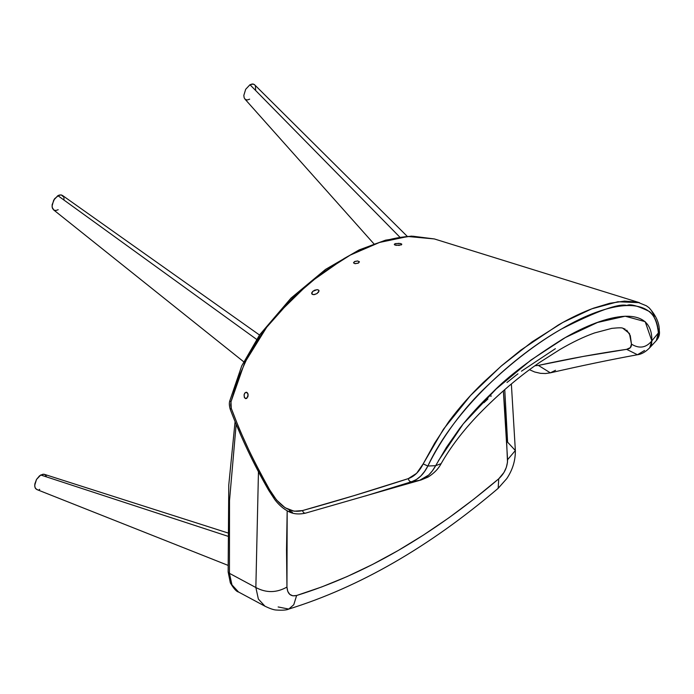 <?xml version="1.0" encoding="UTF-8"?>
<svg xmlns="http://www.w3.org/2000/svg" width="694" height="694" viewBox="0 0 694 694"><rect width="100%" height="100%" fill="white"/><g stroke="black" fill="none" stroke-linecap="round" stroke-linejoin="round"><path stroke-width="1.04" d="M507.583 459.68C507.453 467.01 504.503 473.386 498.734 478.808L498.171 488.324L498.734 478.808L503.957 472.493L506.334 467.348L507.505 462.126L505.848 423.6L503.358 390.826L507.583 459.68L515.356 450.536L507.583 459.68M504.755 389.612L507.592 442.173L515.356 450.536C515.469 460.547 512.606 469.899 506.767 478.608L498.171 488.324C429.386 546.837 359.579 587.081 288.747 609.072L278.138 606.955L288.747 609.072L293.779 604.734L296.624 595.495L321.773 586.924L347.13 576.558L372.583 564.43L398.078 550.568L423.514 535.022L448.827 517.845L473.924 499.081L498.734 478.808C431.894 535.577 364.524 574.476 296.624 595.495L293.779 604.734L288.747 609.072C286.752 610.121 282.527 610.434 276.082 610.017C273.644 609.879 269.931 608.603 264.952 606.192L258.368 599.061L255.852 587.514C266.218 593.075 276.585 592.928 286.952 587.063L287.732 591.349L289.771 594.385L292.851 595.825L296.624 595.495C290.734 596.805 287.507 593.995 286.952 587.063L287.177 510.793L286.527 549.917L286.952 587.063C276.585 592.928 266.218 593.075 255.852 587.514L258.368 599.061L264.952 606.192L238.536 592.008L234.173 588.382M229.436 573.331L255.852 587.514L258.463 471.504L255.852 587.514L229.436 573.331L231.952 584.877L238.536 592.008C236.472 591.644 233.748 588.625 230.356 582.925L228.144 571.934L229.436 573.331L229.514 500.591L236.133 424.598L229.514 500.565L229.436 573.331L228.144 571.934L228.768 485.054L235.049 421.952M649.688 347.781L656.264 340.667C658.944 337.648 659.951 334.308 659.3 330.648L658.38 332.929C657.305 322.667 654.321 315.527 649.428 311.493C637.422 305.69 629.926 303.686 626.934 305.464C618.866 303.157 597.057 310.999 561.507 328.999C537.26 342.879 512.753 361.591 487.986 385.135C462.768 408.523 440.976 439.267 427.86 466.021L435.659 465.683L446.494 447.292L459.74 428.337C469.222 416.122 480.196 404.099 492.653 392.275C507.982 376.478 531.474 358.659 563.146 338.811C607.554 312.664 652.759 304.267 651.831 340.875L658.38 332.929L656.264 340.667L658.259 336.564L658.38 332.929L651.831 340.875L651.545 344.259L649.601 347.876M555.53 370.284L550.359 372.843L538.388 365.408L550.359 372.843C580.982 365.807 610.026 359.77 637.508 354.729L644.544 350.479M626.613 349.342C598.618 353.359 569.21 358.711 538.388 365.408L583.559 356.378L626.613 349.342L637.482 354.738L626.613 349.342L630.343 347.651L631.471 344.137C631.575 347.095 629.961 348.83 626.613 349.342M637.482 354.738C641.534 354.244 645.602 351.927 649.697 347.772L651.831 340.875C646.079 347.859 639.295 348.943 631.471 344.137C639.295 348.943 646.079 347.859 651.831 340.875L645.177 321.652L625.19 316.212L597.508 322.467L565.419 337.518L530.971 360.047L496.175 388.961L463.254 423.878L438.348 460.868M625.251 329.199L622.804 328.201L629.467 333.519L631.471 344.137L630.282 335.61L626.699 330.118M435.659 465.683L427.86 466.021L424.589 471.478L420.816 476.023L416.53 479.459L411.811 481.662L419.731 480.274L428.658 475.069L432.362 470.879L435.659 465.683L441.132 463.635L435.659 465.683C431.442 473.455 426.133 478.313 419.731 480.274L384.797 490.294M306.358 512.901C304.605 513.629 303.304 512.857 302.471 510.584C303.304 512.857 304.605 513.629 306.358 512.901L370.639 494.414L411.811 481.662C410.059 481.974 408.887 480.959 408.298 478.626C371.802 490.476 336.521 501.129 302.471 510.584C290.3 513.603 279.3 506.585 269.472 489.522C261.135 474.505 254.204 461.198 248.669 449.617L239.395 429.178L231.267 408.315L230.243 409.347L231.267 408.315L230.981 401.809L229.835 400.716L230.981 401.809L244.618 362.858L266.652 327.299L292.946 297.683L321.053 273.705L350.27 255.088L379.54 242.44L407.916 236.498L434.349 238.936L639.504 302.688L617.886 301.751L591.861 308.804L562.825 322.458L532.168 341.812L500.973 366.276L470.532 395.519L443.449 429.23L423.167 463.913L427.86 466.021L423.167 463.913C419.358 471.573 414.396 476.474 408.298 478.626C408.887 480.959 410.059 481.974 411.811 481.662C418.456 479.346 423.808 474.132 427.86 466.021C454.032 409.764 514.193 355.701 561.507 328.999C608.907 301.014 656.706 293.146 658.38 332.929C659.829 331.203 659.586 329.745 657.643 328.54M659.3 330.648C659.447 323.109 656.012 315.449 648.985 307.668L646.322 305.75L637.344 302.098L624.496 301.109L609.731 303.278L593.674 308.127C582.492 312.239 570.728 317.843 558.401 324.957L520.847 350.123L501.988 365.4L483.371 382.411C470.706 394.582 459.159 407.682 448.732 421.7L434.713 443.05L423.167 463.913L416.6 473.343L408.298 478.626L354.469 495.499L302.471 510.584L294.1 511.209L285.078 507.739L276.533 499.992L269.472 489.522C254.446 463.384 241.72 436.318 231.267 408.315L230.66 405.07L230.981 401.809L238.111 378.36L248.435 355.337C256.416 340.815 265.871 327.308 276.785 314.833L309.429 282.84L344.163 258.489C355.953 251.679 367.638 246.361 379.21 242.544C391.052 238.632 402.329 236.533 413.034 236.238L434.409 238.953M318.381 292.434L318.98 290.56L317.462 289.658L314.746 290.153L312.794 291.35L311.701 292.868L312.257 294.395L314.512 294.586L317.297 293.397M358.572 262.965L359.336 261.681L357.61 260.97L354.842 261.438L353.532 262.714L354.834 263.625L358.121 263.191L359.405 261.924L357.61 260.97L354.382 261.664L353.593 262.965L355.345 263.677L358.572 262.965M401.479 244.817L401.609 244.002L400.369 243.516L395.511 243.585L394.4 244.167L394.817 244.999L399.31 245.416M246.674 392.284L245.129 392.735L244.08 394.817L244.314 397.298L245.919 398.651L247.923 396.725L247.888 393.593L246.075 392.249L244.73 393.194L244.088 394.773L244.496 397.662L245.546 398.59L246.786 398.373L248.174 395.06L247.715 393.229L246.674 392.284M534.953 365.755L538.388 365.408M555.382 348.683L521.472 371.177M517.958 373.832L515.477 375.732M515.295 375.879L506.976 382.498M491.291 395.927L490.797 396.378M487.934 398.972L483.918 402.702M370.674 494.406L419.731 480.274L411.811 481.662L365.339 495.993M305.898 513.057C298.862 514.653 292.955 514.072 288.192 511.331C283.23 508.745 278.745 504.824 274.737 499.55L268.743 490.38L269.472 489.522L268.743 490.38C253.631 464.173 240.801 437.168 230.243 409.347C229.202 405.712 229.063 402.832 229.835 400.716L241.738 365.859L259.669 334.794L290.994 298.125L325.555 269.393L359.11 249.927L385.604 240.159L411.386 236.116L434.349 238.936M654.563 316.238L651.692 311.129M398.989 243.325L394.782 243.872L394.322 244.548L396.048 245.355L401.34 244.895L401.8 244.253L400.082 243.464M312.794 291.35L311.693 293.727L313.593 294.681L316.924 293.631L319.058 290.977L318.615 290.066L317.097 289.65L312.794 291.35M292.417 512.259L289.259 510.81M44.034 474.245L40.72 475L227.71 536.193L40.72 475L36.487 479.476L34.7 485.418L35.134 487.821L36.808 489.53L228.014 565.35M46.22 476.101L44.937 474.592L43.011 474.202L39.558 475.806L36.487 479.476L34.821 483.987L34.804 486.711L35.672 488.706L37.407 489.704M39.194 489.565L39.723 489.383M63.596 196.957L61.237 194.901L57.871 195.647L256.563 339.331L57.871 195.647L53.69 200.15L52.059 206.135L52.571 208.556L53.915 210.091L55.893 210.499L58.192 209.718M62.937 195.882L61.237 194.901L59.042 195.101L54.574 198.753L52.137 204.695L52.197 207.437L53.915 210.091M64.039 199.213L63.891 197.903M254.872 85.084L253.267 84.043L249.97 84.737L399.865 237.166L249.97 84.737L245.685 89.292L243.811 95.425L244.201 97.923L245.459 99.52L247.368 99.962L249.658 99.181M254.151 84.416L252.252 83.974L249.97 84.737L245.685 89.292L243.811 95.425L244.201 97.923L245.459 99.52M255.644 89.977L255.392 86.013M511.365 383.982L515.356 450.536M529.496 369.72L534.649 371.984L540.479 373.337L545.562 373.519L550.359 372.843M622.796 328.201C622.024 327.646 618.363 327.698 611.804 328.366L594.498 332.964C583.888 336.737 572.376 342.246 559.971 349.49L540.435 361.912C519.45 376.2 498.891 393.663 478.765 414.309C463.167 430.532 450.614 446.979 441.106 463.67C438.435 468.797 434.106 473.256 428.103 477.047L421.128 479.953M421.076 479.962L385.552 490.085M227.71 532.888L44.355 474.332M53.559 209.848L243.663 361.748M259.513 335.02L62.391 195.396M244.861 99.008L373.901 243.837M407.239 236.342L254.611 84.789"/></g></svg>

